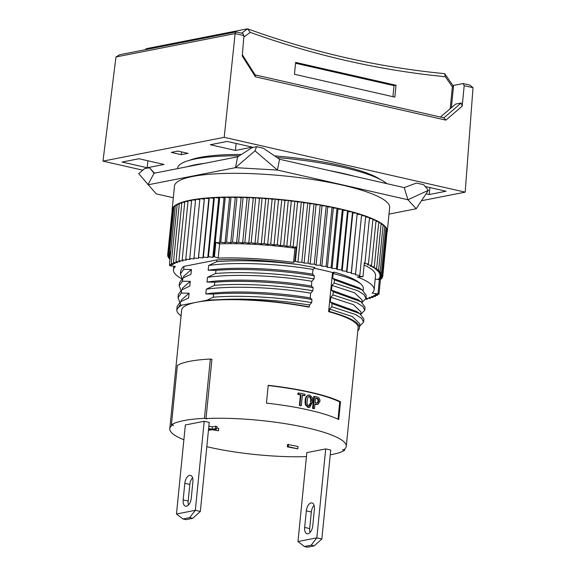 <?xml version="1.0" encoding="UTF-8"?>
<svg xmlns="http://www.w3.org/2000/svg" width="576" height="576" viewBox="0 0 576 576"><rect width="100%" height="100%" fill="white"/><g stroke="black" fill="none" stroke-linecap="round" stroke-linejoin="round"><path stroke-width="0.86" d="M183.161 499.896A7.286 3.866 -77.2 0 0 185.587 506.21A7.286 3.866 -77.2 0 0 191.246 498.312L192.902 481.709A7.286 3.866 -77.2 0 0 190.476 475.394A7.286 3.866 -77.2 0 0 184.817 483.3L183.161 499.896L188.179 501.041L189.842 484.438A7.286 3.866 102.8 0 1 192.578 477.77M189.677 517.644L192.694 518.335L200.347 511.445L195.329 510.3L204.214 421.272L185.357 424.973L176.472 514.001L195.329 510.3L189.677 517.644L182.945 518.969L176.472 514.001M154.022 173.254L147.924 184.831L235.483 167.652L237.629 156.845L154.022 173.254L149.573 167.774L154.39 173.182M149.573 167.774L144.583 168.631L138.708 173.664L156.19 193.846L173.318 197.741M337.234 269.597L343.152 210.312L342.324 209.383L336.406 268.668L337.234 269.597L341.626 269.957L342.194 270.864L346.594 271.274L346.896 272.16L351.295 272.628L351.324 273.492L357.214 213.336L352.814 212.875L352.512 211.982L348.113 211.572L347.544 210.665L343.152 210.312M187.999 201.571L184.817 201.47L178.898 260.762L183.082 260.892L182.167 259.956L186.43 260.143L185.782 259.229L190.102 259.474L189.72 258.574L194.083 258.876L193.975 258.005L198.367 258.358L204.286 199.073L199.894 198.713L193.975 258.005M184.723 202.392L181.901 202.342L175.982 261.634L180.072 261.706L178.898 260.762M297.936 262.174L301.81 262.138L304.099 263.095L308.095 263.117L310.154 264.074L316.073 204.782L314.014 203.825L310.018 203.803L307.728 202.846L303.854 202.889L301.334 201.938L295.416 261.223L297.936 262.174L303.854 202.889M304.099 263.095L310.018 203.803M314.014 203.825L308.095 263.117M173.808 266.27L173.455 269.791A100.829 19.577 -174.3 0 1 175.399 266.486L169.61 265.702L171.626 265.608L169.459 264.65L173.182 264.542L171.252 263.585L175.111 263.534L173.434 262.577L177.415 262.591L175.982 261.634M181.807 203.292L179.352 203.285L173.434 262.577M384.653 227.131L385.978 227.455L381.478 272.513L378.972 272.988L382.291 273.874L379.577 274.291L382.716 275.198L379.786 275.558L382.73 276.487L379.606 276.797L382.349 277.733L379.037 277.985L381.564 278.935L378.086 279.137L379.382 279.677L377.964 293.904L378.958 294.322L375.322 294.458L377.388 295.423L373.608 295.502L375.43 296.46L371.513 296.482L373.09 297.439L369.065 297.403L370.382 298.354L366.25 298.26L367.315 299.196L365.774 299.138M381.067 224.23L383.155 224.669L378.655 269.734L376.61 270.302L380.261 271.13L377.986 271.656L381.478 272.513M357.242 214.2L361.62 214.711L355.464 274.838L359.806 275.4L359.294 276.214L362.959 276.732L357.322 276.926A100.829 19.577 -174.3 0 1 374.112 289.814A100.829 19.577 -174.3 0 1 372.168 293.119L377.964 293.904M168.53 256.709L168.415 257.854L170.165 257.558M173.858 207.598L172.958 207.655L168.466 252.72L170.669 252.576M375.53 295.459L375.43 296.46M378.698 222.768L381.161 223.25L376.668 268.315L374.861 268.927L378.655 269.734M249.336 197.366L244.836 242.431L248.76 243.202L253.253 198.137L249.336 197.366L247.126 197.906L243.094 197.172L241.121 197.755L236.988 197.057L235.26 197.69L231.041 197.035L226.541 242.1L230.76 242.748L232.488 242.122L236.628 242.813L238.594 242.23L242.633 242.964L247.126 197.906M242.633 242.964L244.836 242.431M202.932 257.918L208.85 198.634L204.444 198.223L198.526 257.515L202.932 257.918L203.357 257.105L207.763 257.566L208.454 256.781L212.832 257.292L213.79 256.543L218.182 258.091L219.6 243.857A100.829 19.577 -174.3 0 1 294.955 248.184L296.287 247.01L294.869 261.238L295.416 261.223M351.324 273.492L355.702 274.003M375.962 221.306L378.792 221.825L374.292 266.882L372.744 267.545L376.668 268.315M177.07 205.308L175.378 205.358L169.459 264.65M204.444 198.223L204.286 199.073M198.367 258.358L198.526 257.515M381.679 277.783L381.564 278.935M387.086 231.379L382.73 276.487M386.676 229.982L387.209 230.134L382.716 275.198M372.866 219.852L376.056 220.392L371.556 265.45L370.26 266.148L374.292 266.882M373.183 296.474L373.09 297.439M175.27 206.424L173.974 206.482L169.474 251.539L170.777 251.482M170.719 252.036L169.474 251.539M301.334 201.938L297.598 202.032L294.862 201.096L291.276 201.247L288.331 200.326L284.904 200.542L281.772 199.627L278.518 199.901L275.198 199.015L270.706 244.073L274.025 244.958L277.272 244.692L280.411 245.599L283.838 245.383L286.776 246.312L290.362 246.154L293.098 247.097L296.287 247.01M275.198 199.015L272.138 199.339L268.646 198.475L265.781 198.857L262.138 198.022L257.638 243.086L261.288 243.922L264.154 243.54L267.638 244.404L272.138 199.339M267.638 244.404L270.706 244.073M169.704 264.758L169.61 265.702M207.763 257.566L213.682 198.274L209.275 197.813L208.85 198.634M209.275 197.813L203.357 257.105M182.189 278.546L180.367 273.96L180.677 270.835L182.448 267.48M216.986 259.891L216.814 261.634C241.33 259.884 268.358 260.842 297.893 264.506A93.542 18.158 -174.3 0 0 216.986 259.891L183.989 266.364A93.542 18.158 -174.3 0 0 182.47 267.48M297.9 264.485L314.806 267.502A29640.866 15726.175 -77.2 0 1 313.027 269.446C279.058 263.621 234.619 261.72 208.656 265.464L208.181 270.209L215.942 270.346L215.626 273.492L207.468 277.322L207 282.067L214.754 282.204L214.445 285.35L206.287 289.181L205.812 293.926L213.574 294.062L213.257 297.209L207.137 300.19L182.146 305.093A176.897 93.852 102.8 0 1 180.144 304.942L180.454 301.795L188.611 297.965L189.086 293.22L181.325 293.083L181.634 289.937L189.792 286.106L190.267 281.362L182.506 281.225L182.822 278.078L190.98 274.248L191.455 269.503L183.694 269.366L183.989 266.364M360.684 283.896L360.533 283.745C356.486 279.821 347.782 275.954 334.426 272.16L332.525 272.527A88.682 17.215 -174.3 0 0 314.093 268.279M363.168 290.599L363.355 288.742A90.014 17.474 -174.3 0 0 360.713 283.896M310.154 264.074L314.258 264.154L316.073 265.111L320.263 265.248L321.833 266.206L326.102 266.4L327.413 267.35L331.106 267.566L332.042 268.373L336.406 268.668M218.182 258.091A100.829 19.577 -174.3 0 1 293.537 262.411L294.869 261.238M173.455 269.791A100.829 19.577 -174.3 0 0 181.822 278.842M231.041 197.035L229.565 197.712L225.274 197.1L224.057 197.813L219.708 197.251L218.75 198L214.373 197.489L208.454 256.781M214.43 256.622L215.849 242.395L219.557 242.87L220.774 242.158L225.065 242.77L229.565 197.712M225.065 242.77L226.541 242.1M199.807 199.577L195.638 199.289L189.72 258.574M212.832 257.292L218.75 198M262.138 198.022L259.481 198.461L255.694 197.654L251.194 242.712L254.988 243.518L259.481 198.461M254.988 243.518L257.638 243.086M362.959 276.732L364.378 262.498L365.011 262.591L364.298 263.297M298.361 394.272L297.85 394.438A87.466 16.985 5.7 0 1 300.442 394.927L300.982 394.769A88.682 17.215 -174.3 0 0 298.361 394.272L298.49 392.954A88.682 17.215 5.7 0 1 305.042 394.243L304.913 395.561A88.682 17.215 -174.3 0 0 302.357 395.042L301.306 405.583A88.682 17.215 -174.3 0 0 299.93 405.31L299.383 405.468A87.466 16.985 5.7 0 1 300.737 405.734L301.306 405.583M302.328 395.302A87.466 16.985 5.7 0 1 304.308 395.712L304.913 395.561M190.598 274.399L190.98 274.248M189.418 286.258L189.792 286.106M188.237 298.116L188.611 297.965M216.814 261.634L208.656 265.464M205.812 293.926C231.761 290.167 276.192 292.104 310.19 297.907L310.666 293.162C276.689 287.338 232.25 285.437 206.287 289.181M214.445 285.35C241.898 283.054 281.714 285.401 312.833 290.779L313.15 287.64C282.06 282.269 242.201 279.965 214.754 282.204M313.15 287.64A8860.946 4701.24 -77.2 0 0 311.371 286.049L311.846 281.304A29640.866 15726.175 -77.2 0 0 314.014 278.928L314.33 275.782A8860.946 4701.24 -77.2 0 0 312.559 274.19L313.027 269.446M215.626 273.492C243.079 271.195 282.895 273.542 314.014 278.928M311.846 281.304C277.877 275.479 233.431 273.578 207.468 277.322M207 282.067C232.942 278.309 277.373 280.246 311.371 286.049M308.923 406.001L310.234 403.236L310.925 403.106C310.817 404.87 310.097 405.828 308.75 405.979C307.21 404.755 306.713 403.006 307.253 400.73L307.447 399.226C307.584 397.483 308.333 396.554 309.708 396.432C311.191 397.62 311.659 399.348 311.119 401.602L310.925 403.114M311.119 401.602A390957.106 76571.208 5.9 0 1 310.428 401.731C310.982 399.492 310.522 397.771 309.038 396.562L308.837 396.54M208.181 270.209C234.122 266.45 278.561 268.387 312.559 274.19M314.33 275.782C283.241 270.41 243.382 268.114 215.942 270.346M429.919 187.553L429.221 194.53L446.054 191.225L425.138 186.466M312.566 408.348L313.754 396.49L314.482 396.367A88.682 17.215 5.7 0 1 317.412 397.109C318.946 397.498 319.802 398.686 319.968 400.658L319.932 401.494L317.894 404.424L316.634 404.338A88.682 17.215 -174.3 0 0 314.978 403.92L314.518 408.528A88.682 17.215 -174.3 0 0 313.301 408.226L312.566 408.348A87.466 16.985 5.7 0 1 313.776 408.643L314.518 408.528M360.806 314.316L361.037 311.969L353.455 304.668L330.79 297.252L330.322 301.997L356.731 311.53M182.822 278.078L179.489 282.694L179.179 285.818L182.506 281.225M183.881 439.769A88.682 17.215 -174.3 0 1 169.798 428.702A88.682 17.215 -174.3 0 1 172.339 425.153L173.412 425.398A87.466 16.985 -174.3 0 1 173.563 425.29L171.432 424.8A89.899 17.453 5.7 0 1 204.43 418.327L206.568 418.81A87.466 16.985 -174.3 0 1 207.086 418.788L206.014 418.543A88.682 17.215 -174.3 0 1 298.793 426.082A88.682 17.215 -174.3 0 1 346.284 446.321A88.682 17.215 -174.3 0 1 343.742 449.878L342.677 449.633A87.466 16.985 -174.3 0 1 342.526 449.741L344.657 450.223A89.899 17.453 5.7 0 1 330.257 454.802M359.618 326.21L363.557 322.186L363.874 319.061L359.842 313.632L332.093 303.602L331.776 306.749L355.579 314.525L361.714 318.463L363.557 322.186M331.776 306.749A8860.932 4701.233 102.8 0 1 329.609 309.11L329.371 311.515L328.622 311.659A88.682 17.215 5.7 0 1 358.121 327.744L346.284 446.321M357.826 330.725A90.014 17.474 -174.3 0 0 359.453 327.874L359.856 323.827L352.274 316.519L329.609 309.11M317.153 403.049L317.988 401.285C318.103 399.643 317.498 398.7 316.166 398.441L316.93 398.333A88.682 17.215 -174.3 0 0 315.576 397.987L315.115 402.602A88.682 17.215 5.7 0 1 316.469 402.941L317.578 403.042L318.78 401.184L317.988 401.285M213.257 297.209C240.71 294.905 280.526 297.259 311.652 302.638L311.962 299.498A8860.946 4701.24 -77.2 0 0 310.19 297.907M311.962 299.498C280.872 294.127 241.02 291.823 213.574 294.062M309.154 396.439L309.708 396.432L309.038 396.562M334.426 272.16A8860.932 4701.233 102.8 0 1 333.158 273.535L332.683 278.28A29640.758 15726.125 102.8 0 1 334.454 279.886L334.145 283.032L357.948 290.808L364.082 294.746L365.926 298.469L362.016 302.479M360.511 283.723C355.81 280.238 346.687 276.84 333.158 273.535M364.745 310.327L365.054 307.202L361.03 301.774L333.274 291.744L332.957 294.89L356.76 302.666L362.902 306.605L364.745 310.327L360.835 314.338M315.54 398.282A87.466 16.985 5.7 0 1 316.166 398.441M361.987 302.458L362.225 300.11L354.636 292.81L331.978 285.394L331.502 290.138L357.912 299.671L361.044 301.759M331.502 290.138A29640.758 15726.125 102.8 0 1 333.274 291.744M181.008 290.405L179.179 285.818M334.145 283.032A8860.932 4701.233 102.8 0 1 331.978 285.394M297.85 394.438L297.986 393.12L298.49 392.954M365.926 298.469L366.235 295.344L362.21 289.922L334.454 279.886M309.182 407.448L307.958 407.434L308.621 407.297L306.007 404.705L305.698 402.566L305.078 402.71L305.172 400.565C305.165 397.742 306.209 395.942 308.29 395.179M308.621 407.297L309.744 407.34L312.516 401.933L312.35 397.685L309.838 395.114L308.945 395.042C306.842 395.791 305.784 397.584 305.784 400.414L305.69 402.566M164.045 164.455L138.946 158.746L122.105 162.05L147.211 167.76L164.045 164.455M204.214 421.272L209.239 422.417L200.347 511.445M188.503 504.979A7.286 3.866 102.8 0 1 188.179 501.041M306.85 452.614L325.706 448.913L330.732 450.05L321.854 538.992L316.829 537.847L297.972 541.548L306.85 452.614M206.813 446.681A88.682 17.215 -174.3 0 0 306.454 456.624M208.865 426.139L212.335 426.931L215.705 426.269L216.986 426.564L216.749 428.933L213.379 429.595L218.506 430.762L218.743 428.386L216.85 427.954M287.561 444.485L298.008 446.465L297.77 448.841L287.323 446.854L287.561 444.485M310.01 532.526A7.286 3.866 102.8 0 1 309.686 528.588L311.342 511.985A7.286 3.866 102.8 0 1 314.078 505.318M182.945 518.969L185.954 519.653L192.694 518.335M304.661 527.443L306.324 510.847A7.286 3.866 -77.2 0 1 311.976 502.942A7.286 3.866 -77.2 0 1 314.402 509.256L312.746 525.859A7.286 3.866 -77.2 0 1 307.087 533.758A7.286 3.866 -77.2 0 1 304.661 527.443L309.686 528.588M325.706 448.913L316.829 537.847L311.184 545.191L304.445 546.516L297.972 541.548M304.445 546.516L307.462 547.2L314.194 545.875L311.184 545.191M314.194 545.875L321.854 538.992M211.918 359.395L210.348 359.035A89.899 17.453 -174.3 0 0 177.35 365.515L171.432 424.8M206.014 418.543L211.932 359.251A88.682 17.215 -174.3 0 0 211.414 359.28M241.704 33.192L247.55 28.8A9374.566 6857.201 4.5 0 0 250.207 32.342L243.814 37.145M145.015 49.759L146.527 48.622L247.55 28.8A1086.278 896.299 78.9 0 0 444.694 73.649L453.521 86.335L452.369 86.839L445.334 76.73A1089.922 899.309 -101.1 0 1 250.207 32.342M444.694 73.649A9374.566 2164.414 -121.1 0 1 445.334 76.73M453.521 86.335L451.382 107.719M450.187 108.742L452.369 86.839M294.458 74.275L295.639 62.417L396.05 85.262L394.862 97.121L294.458 74.275M295.56 63.252L394.027 85.658L396.05 85.262M394.027 85.658L392.926 96.674M440.41 117.043L455.695 104.062L461.189 102.982L443.916 117.835L255.132 74.902L242.359 54.806M169.798 428.702L181.634 310.126A88.682 17.215 5.7 0 1 196.582 302.256A88.682 17.215 5.7 0 1 308.542 307.094L309.29 306.943L309.478 305.021A29645.914 15728.854 -77.2 0 0 311.652 302.638M328.622 311.659L332.525 272.527M266.443 403.114A88.682 17.215 5.7 0 1 338.738 419.558L340.51 401.767A88.682 17.215 -174.3 0 0 268.214 385.322L266.443 403.114M310.666 293.162A29640.866 15726.175 -77.2 0 0 312.833 290.779M332.957 294.89A8860.932 4701.233 102.8 0 1 330.79 297.252M330.322 301.997A29640.758 15726.125 102.8 0 1 332.093 303.602M190.267 281.362L182.484 288.158L182.347 289.57M182.146 305.093C178.524 306.756 176.767 308.664 176.875 310.824A93.542 18.158 -174.3 0 0 181.066 315.878M180.367 273.96L183.694 269.366M191.455 269.503L183.672 276.3L183.528 277.711M181.634 289.937L178.308 294.552L177.998 297.677L181.325 293.083M179.82 302.263L177.998 297.677M189.086 293.22L181.303 300.017L181.159 301.428M314.482 396.367L313.301 408.226M308.945 395.042L307.98 395.222M309.269 405.986L308.75 405.979M316.93 398.333C318.276 398.585 318.888 399.535 318.78 401.184M332.683 278.28L359.093 287.813L362.225 289.901M309.29 306.943A90.014 17.474 -174.3 0 0 222.106 299.491M309.478 305.021C279.511 300.139 250.366 298.296 222.026 299.498L207.137 300.19M176.875 310.824L176.818 309.528L180.144 304.942M180.454 301.795L177.127 306.41L176.81 309.528M359.453 327.874A90.014 17.474 -174.3 0 0 329.371 311.515M268.193 385.56A87.466 16.985 5.7 0 1 339.732 401.926L338.011 419.213M340.51 401.767L339.732 401.926M307.958 407.434L305.381 404.849L305.078 402.71M300.442 394.927L299.383 405.468M317.11 404.525L315.864 404.446L316.634 404.338M314.95 404.215A87.466 16.985 5.7 0 1 315.864 404.446M300.982 394.769L299.93 405.31M374.112 289.814L375.538 275.587A100.829 19.577 -174.3 0 0 364.133 264.996M375.185 279.108L379.382 279.677M364.291 263.376L368.453 264.017L367.416 264.758L371.556 265.45M380.491 279L378.958 294.322M219.708 197.251L213.79 256.543M255.694 197.654L253.253 198.137M248.76 243.202L251.194 242.712M331.106 267.566L337.025 208.274L333.331 208.066L332.021 207.115L327.751 206.921L326.182 205.963L321.991 205.826L320.177 204.862L316.073 204.782M321.833 266.206L327.751 206.921M332.021 207.115L326.102 266.4M377.489 294.379L377.388 295.423M370.476 297.418L370.382 298.354M170.093 258.286L168.415 257.854M169.517 258.134L169.409 259.222L170.014 259.099M167.947 255.305L167.825 256.514L170.309 256.176M170.208 257.177L167.825 256.514M332.042 268.373L337.961 209.081L337.025 208.274M179.251 204.264L177.17 204.293L171.252 263.585M195.552 200.16L191.7 199.937L185.782 259.229M320.177 204.862L314.258 264.154M215.849 242.395L219.6 243.857M191.614 200.822L188.086 200.664L182.167 259.956M385.862 228.564L386.791 228.809L382.291 273.874M172.224 210.139L167.638 255.211L170.431 254.902M172.843 208.836L172.346 208.879L167.854 253.944L170.554 253.706M214.373 197.489L213.682 198.274M342.324 209.383L337.961 209.081M359.806 275.4L365.724 216.115L361.534 215.575M365.011 262.591L369.504 217.526L365.638 216.979M368.453 264.017L372.953 218.959L369.418 218.412M380.261 271.13L384.761 226.073L383.054 225.684M172.109 210.442A108.115 20.995 5.7 0 1 172.123 209.772A108.115 20.995 5.7 0 1 269.122 198.504A108.115 20.995 5.7 0 1 384.797 226.073A108.115 20.995 5.7 0 1 387.288 231.25A108.115 20.995 5.7 0 1 387.187 231.826M382.471 276.509L382.349 277.733M357.214 213.336L351.295 272.628M172.123 209.772L174.485 186.055A108.115 20.995 5.7 0 1 192.708 176.465A108.115 20.995 5.7 0 1 302.098 177.998A108.115 20.995 5.7 0 1 387.166 202.356A108.115 20.995 5.7 0 1 389.657 207.533L387.288 231.25M169.985 259.358L169.409 259.222M327.413 267.35L333.331 208.066M170.446 254.794L167.854 253.944M342.194 270.864L348.113 211.572M352.512 211.982L346.594 271.274M367.402 298.282L367.315 299.196M281.772 199.627L277.272 244.692M274.025 244.958L278.518 199.901M280.411 245.599L284.904 200.542M346.896 272.16L352.814 212.875M286.776 246.312L291.276 201.247M288.331 200.326L283.838 245.383M316.073 265.111L321.991 205.826M326.182 205.963L320.263 265.248M347.544 210.665L341.626 269.957M170.575 253.483L168.466 252.72M170.323 256.018L167.638 255.211M294.862 201.096L290.362 246.154M293.098 247.097L297.598 202.032M293.537 262.411L294.955 248.184M268.646 198.475L264.154 243.54M261.288 243.922L265.781 198.857M219.557 242.87L224.057 197.813M225.274 197.1L220.774 242.158M307.728 202.846L301.81 262.138M243.094 197.172L238.594 242.23M236.628 242.813L241.121 197.755M230.76 242.748L235.26 197.69M236.988 197.057L232.488 242.122M404.215 187.61L416.376 183.082L423.583 184.644L428.386 190.289L407.945 199.75L404.215 187.61L354.701 176.342L279.569 159.257L277.416 170.057L255.01 150.84L235.483 167.652L277.416 170.057L407.945 199.75L416.21 208.764L388.994 214.106M354.701 176.342A106.906 20.758 -174.3 0 0 329.09 170.518M204.415 163.368A106.906 20.758 -174.3 0 0 187.236 166.738M177.444 168.66L177.473 168.394A106.906 20.758 5.7 0 1 239.292 155.794M277.056 157.543A106.906 20.758 5.7 0 1 386.82 183.65M416.21 208.764L428.386 190.289M279.569 159.257L263.426 148.291L256.594 146.657L255.01 150.84M256.594 146.657L252.158 147.643L237.629 156.845M452.966 85.536L463.09 83.549L469.843 85.09L473.018 87.696L464.198 85.694L462.204 106.128L445.918 120.139L255.449 76.81L242.258 56.052L243.943 35.59L235.123 33.581L236.038 31.903L119.621 54.742L115.97 56.959L235.123 33.581L224.208 137.333L465.185 192.154L473.018 87.696M243.943 35.59L242.798 33.437L236.038 31.903M255.139 74.909L255.449 76.81M443.851 117.85L445.918 120.139M461.189 102.982L462.204 106.128M464.198 85.694L463.09 83.549M465.185 192.154L421.51 200.722M155.246 173.016L153.994 172.728M142.783 170.179L102.982 161.122L115.97 56.959M102.982 161.122L224.208 137.333M171.274 152.402L181.31 154.685L188.05 153.367L178.006 151.078L171.274 152.402M181.591 151.898L181.31 154.685M227.167 141.43L210.334 144.734L235.433 150.444L252.274 147.146L227.167 141.43M236.131 143.474L235.433 150.444M147.902 160.783L147.211 167.76M426.067 193.817L429.221 194.53M189.461 160.322A102.046 19.814 5.7 0 1 241.373 154.476M274.651 155.909A102.046 19.814 5.7 0 1 380.059 179.345M218.506 430.762L212.537 429.761L208.454 430.258M208.627 428.515L212.098 429.3L215.467 428.638L216.749 428.933M208.476 430.013L211.255 429.466L208.591 428.861M212.098 429.3L212.335 426.931M215.467 428.638L215.705 426.269M287.323 446.854L288.259 446.674L288.49 444.305M210.348 359.035L204.43 418.327M288.259 446.674L297.77 448.841M344.657 450.223L344.772 449.05M305.165 400.558L305.784 400.414M189.842 484.438L184.817 483.3M306.007 404.705L305.381 404.849M311.342 511.985L306.324 510.847M316.786 403.15L317.57 403.042M309.046 407.47L309.744 407.34M356.731 311.522L359.856 313.618"/></g></svg>
